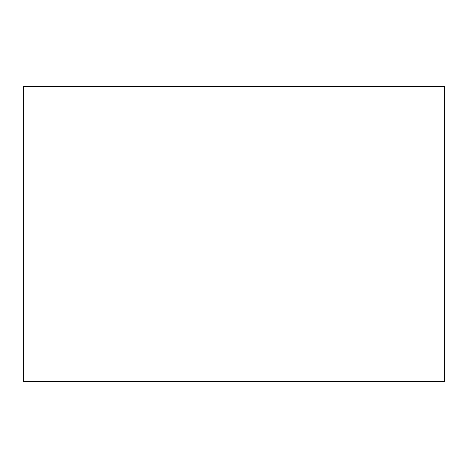 <?xml version="1.0" encoding="UTF-8"?>
<svg xmlns="http://www.w3.org/2000/svg" width="468" height="468" viewBox="0 0 468 468"><rect width="100%" height="100%" fill="white"/><g stroke="black" fill="none" stroke-linecap="round" stroke-linejoin="round"><path stroke-width="0.7" d="M444.6 86.58L23.4 86.58L23.4 381.42L444.6 381.42L444.6 86.58"/></g></svg>
